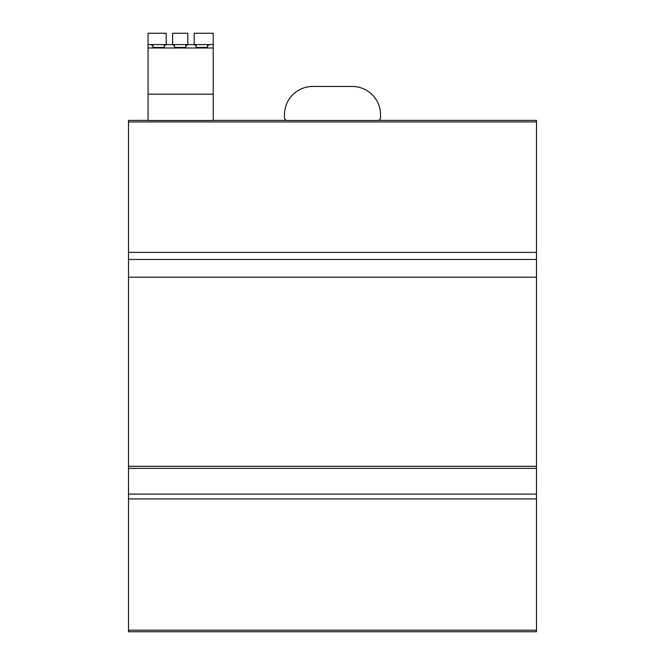<?xml version="1.0" encoding="UTF-8"?>
<svg xmlns="http://www.w3.org/2000/svg" width="665" height="665" viewBox="0 0 665 665"><rect width="100%" height="100%" fill="white"/><g stroke="black" fill="none" stroke-linecap="round" stroke-linejoin="round"><path stroke-width="1" d="M128.511 120.39L148.054 120.39L128.511 120.39L128.511 631.75L536.489 631.75L536.489 466.306L128.511 466.306L536.489 466.306L536.489 120.39L378.335 120.39L536.489 120.39M128.511 494.103L536.489 494.103M128.511 468.376L536.489 468.376M128.511 277.189L536.489 277.189M128.511 252.376L536.489 252.376M377.712 120.456L378.335 120.39L377.712 120.456A2.835 2.835 0 0 0 380.546 117.622L380.546 114.787A28.329 28.329 0 0 0 352.217 86.458L312.783 86.458A28.329 28.329 0 0 0 284.454 114.787L284.454 117.622A2.835 2.835 0 0 0 287.288 120.456L377.712 120.456M286.665 120.39L213.224 120.39L286.665 120.39M166.208 44.58L166.208 33.25L148.054 33.25L148.054 120.515L213.224 120.515L213.224 33.25L194.197 33.25L194.197 44.58M187.796 44.58L187.796 33.25L172.609 33.25L172.609 44.58M213.224 44.58L209.641 44.58L207.463 45.785L207.463 44.58L213.224 44.58L148.054 44.58L152.95 44.58L152.95 47.431L164.28 47.431L164.28 45.785L164.28 47.431M207.463 47.431L207.463 45.785L207.463 47.431L196.125 47.431L196.125 45.785L193.947 44.58M188.054 44.58L185.868 45.785L185.868 47.431L174.538 47.431L174.538 45.785L172.351 44.58M166.466 44.58L164.28 45.785L164.28 44.58M152.95 44.58L152.95 45.785L150.764 44.58L148.054 44.58M152.95 45.785L152.95 47.431M174.538 45.785L174.538 47.431M185.868 44.58L185.868 47.431M196.125 44.58L196.125 47.431M148.054 47.98L213.224 47.98M148.054 94.164L213.224 94.164M128.511 630.187L536.489 630.187M128.511 498.916L536.489 498.916M128.511 259.475L536.489 259.475M128.511 121.936L536.489 121.936M128.511 631.75L536.489 631.75"/></g></svg>
